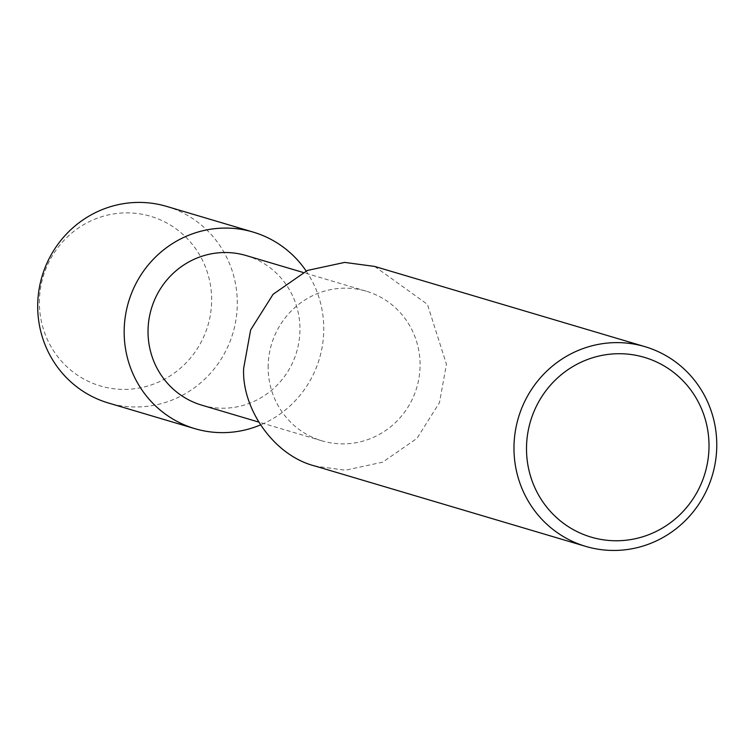 <?xml version="1.0" encoding="UTF-8"?>
<svg xmlns="http://www.w3.org/2000/svg" width="754" height="754" viewBox="0 0 754 754"><rect width="100%" height="100%" fill="white"/><g stroke="black" fill="none" stroke-linecap="round" stroke-linejoin="round"><path stroke-width="0.57" stroke-dasharray="3.77 2.83" d="M246.172 255.559A78.03 75.777 -73.5 0 1 296.642 351.911A78.03 75.777 -73.5 0 1 201.808 405.181M306.143 270.988A102.516 99.556 -73.5 0 1 260.441 424.954A102.516 99.556 -73.5 0 0 306.143 270.988M268.151 367.547A78.03 75.777 -73.5 0 1 366.293 291.204A78.03 75.777 -73.5 0 1 416.764 387.556A78.03 75.777 -73.5 0 1 321.93 440.836A78.03 75.777 -73.5 0 1 268.151 367.547M374.691 266.445L427.424 304.362L446.453 364.267L439.469 402.655L417.009 438.328L382.712 462.155L345.417 470.194L315.417 466.151M166.643 206.407A102.516 99.556 -73.5 0 1 232.948 332.995A102.516 99.556 -73.5 0 1 108.359 402.985M39.387 302.863A88.472 85.918 -73.5 0 1 168.312 223.844A88.472 85.918 -73.5 0 1 168.839 376.698A88.472 85.918 -73.5 0 1 39.387 302.863M366.321 291.214L303.023 272.43M321.911 440.826L258.622 422.042"/><path stroke-width="1.13" d="M258.622 422.042L201.789 405.171A78.03 75.777 -73.5 0 1 148.029 331.892A78.03 75.777 -73.5 0 1 246.172 255.559L303.023 272.43M124.165 332.354A102.516 99.556 -73.5 0 1 194.136 233.25A102.516 99.556 -73.5 0 1 306.143 270.988A102.516 99.556 -73.5 0 0 253.099 232.072A102.516 99.556 -73.5 0 0 124.165 332.354A102.516 99.556 -73.5 0 0 260.441 424.954A102.516 99.556 -73.5 0 1 194.824 428.649A102.516 99.556 -73.5 0 1 124.165 332.354M585.735 546.386L315.417 466.151C273.268 455.652 241.591 407.839 243.655 368.329L250.639 329.941L273.099 294.267L307.396 270.441L344.691 262.401L374.691 266.445L645.009 346.68M513.974 448.564A104.156 101.149 -73.5 0 1 644.981 346.67A104.156 101.149 -73.5 0 1 712.351 475.284A104.156 101.149 -73.5 0 1 585.764 546.396A104.156 101.149 -73.5 0 1 513.974 448.564M526.499 449.073A93.741 91.036 -73.5 0 1 663.105 365.351A93.741 91.036 -73.5 0 1 663.661 527.31A93.741 91.036 -73.5 0 1 526.499 449.073M194.786 428.64L108.331 402.975A102.516 99.556 -73.5 0 1 37.7 306.699A102.516 99.556 -73.5 0 1 166.643 206.407M253.137 232.081L166.672 206.417"/></g></svg>

